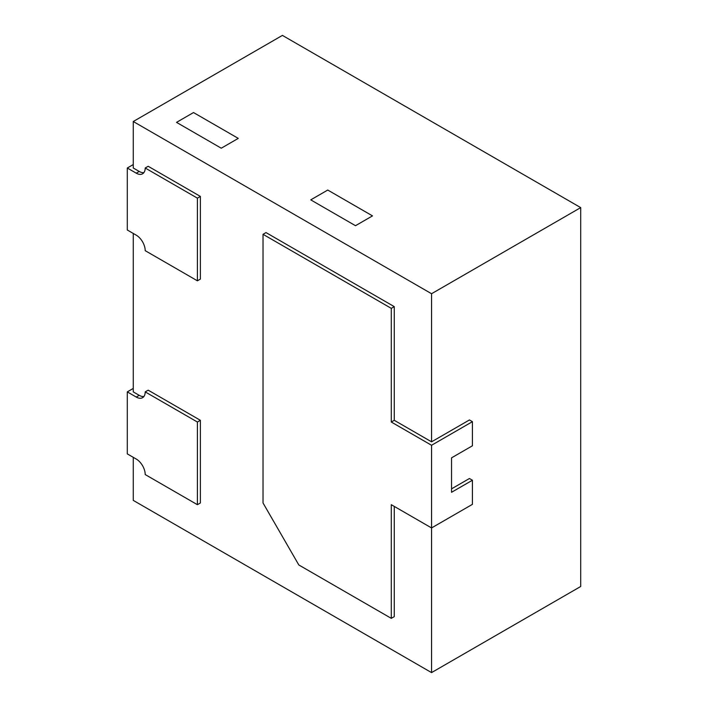 <?xml version="1.0" encoding="UTF-8"?>
<svg xmlns="http://www.w3.org/2000/svg" width="708" height="708" viewBox="0 0 708 708"><rect width="100%" height="100%" fill="white"/><g stroke="black" fill="none" stroke-linecap="round" stroke-linejoin="round"><path stroke-width="1.06" d="M143.892 172.628A12.655 7.31 60 0 1 139.237 171.451A12.655 7.31 60 0 0 143.892 172.628A12.655 7.31 60 0 1 139.237 171.451L133.263 168.008L133.263 121.511L282.412 35.4L580.702 207.612L580.702 586.49L431.553 672.6L431.553 527.938L391.285 504.689L391.285 618.35L394.267 616.633L394.267 506.415M127.298 168.008L127.298 230.003L136.246 235.171A12.655 7.31 60 0 1 145.202 250.667L197.399 280.81L200.382 279.085L200.382 196.417L200.382 279.085L200.382 196.417L148.184 166.283L200.382 196.417L148.184 166.283L145.202 168.008A12.655 7.31 60 0 1 142.573 173.796A12.655 7.31 60 0 1 136.246 173.177L127.298 168.008L133.263 164.566M221.259 148.202L238.269 138.387L193.523 112.554L238.269 138.387L221.259 148.202L176.522 122.369L221.259 148.202M193.523 112.554L176.522 122.369L193.523 112.554M143.892 396.515A12.655 7.31 60 0 1 139.237 395.329A12.655 7.31 60 0 0 143.892 396.515A12.655 7.31 60 0 1 139.237 395.329L133.263 391.887L133.263 233.445M127.298 391.887L127.298 453.89L136.246 459.05A12.655 7.31 60 0 1 145.202 474.555L197.399 504.689L200.382 502.972L200.382 420.304L200.382 502.972L200.382 420.304L148.184 390.17L200.382 420.304L148.184 390.17L145.202 391.887A12.655 7.31 60 0 1 142.573 397.684A12.655 7.31 60 0 1 136.246 397.055L127.298 391.887L133.263 388.444M391.285 618.35L298.82 564.966L263.022 502.963L263.022 234.313L266.004 232.587L394.267 306.635L394.267 420.304L431.553 441.827L469.439 419.959L431.553 441.827L431.553 293.723L580.702 207.612M310.75 199.868L355.496 225.702L372.496 215.878L327.751 190.045L310.75 199.868L327.751 190.045L372.496 215.878L355.496 225.702L310.75 199.868M263.022 234.313L391.285 308.361L391.285 422.021L431.553 445.27L472.422 421.676L472.422 445.792L451.536 457.846L451.536 492.29L472.422 480.236L469.439 478.511L451.536 488.847M133.263 457.333L133.263 500.388L431.553 672.6M431.553 293.723L133.263 121.511M391.285 308.361L394.267 306.635L266.004 232.587L394.267 306.635L394.267 420.304L431.553 441.827L469.439 419.959L472.422 421.676M139.237 395.329L133.263 391.887L139.237 395.329L136.246 397.055M139.237 171.451L133.263 168.008L139.237 171.451L136.246 173.177M394.267 306.635L394.267 420.304L431.553 441.827M391.285 422.021L394.267 420.304M472.422 480.236L472.422 504.344L431.553 527.938L431.553 445.27M197.399 280.81L197.399 198.143L200.382 196.417M197.399 198.143L145.202 168.008M197.399 504.689L197.399 422.03L200.382 420.304M197.399 422.03L145.202 391.887"/></g></svg>
